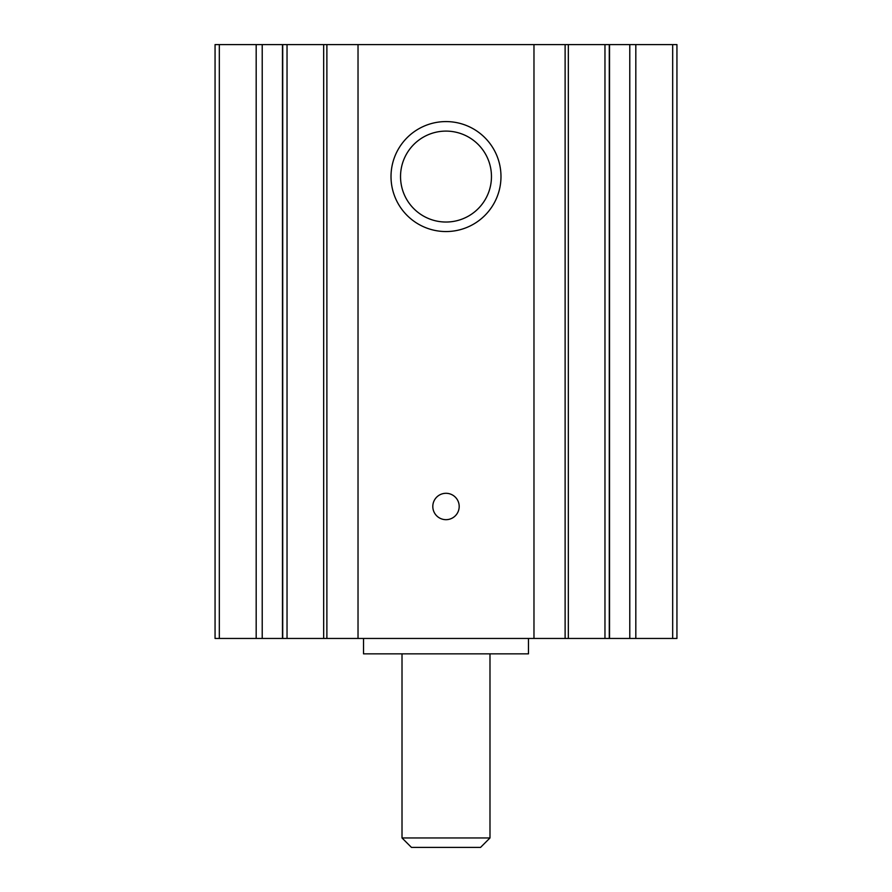 <?xml version="1.0" encoding="UTF-8"?>
<svg xmlns="http://www.w3.org/2000/svg" width="892" height="892" viewBox="0 0 892 892"><rect width="100%" height="100%" fill="white"/><g stroke="black" fill="none" stroke-linecap="round" stroke-linejoin="round"><path stroke-width="1.34" d="M219.32 638.449L215.061 638.449L215.061 44.6L219.32 44.6L219.32 638.449L676.939 638.449L676.939 44.6L604.966 44.6L604.966 638.449M533.973 638.449L533.973 44.6L604.966 44.6M446 231.552A54.992 54.992 0 0 0 493.622 149.075A54.992 54.992 0 0 0 398.378 149.075A54.992 54.992 0 0 0 446 231.552M446 519.679A13.202 13.202 0 0 0 457.429 499.888A13.202 13.202 0 0 0 434.571 499.888A13.202 13.202 0 0 0 446 519.679M533.973 44.6L358.026 44.6L358.026 638.449M358.026 44.6L323.673 44.6L323.673 638.449M219.32 44.6L323.673 44.6M446 222.03A45.459 45.459 0 0 0 485.371 153.837A45.459 45.459 0 0 0 406.629 153.837A45.459 45.459 0 0 0 446 222.03M363.523 638.449L363.523 653.847L528.477 653.847L528.477 638.449M402.013 837.956L489.987 837.956L480.543 847.4L411.457 847.4L402.013 837.956L402.013 653.847M672.679 44.6L672.679 638.449M635.818 44.6L635.818 638.449M629.785 44.6L629.785 638.449M609.537 44.6L609.537 638.449M565.115 44.6L565.115 638.449M326.885 44.6L326.885 638.449M287.034 44.6L287.034 638.449M282.463 44.6L282.463 638.449M262.215 44.6L262.215 638.449M256.182 44.6L256.182 638.449M609.281 44.6L609.281 638.449M568.327 44.6L568.327 638.449M282.719 44.6L282.719 638.449M489.987 837.956L489.987 653.847"/></g></svg>
